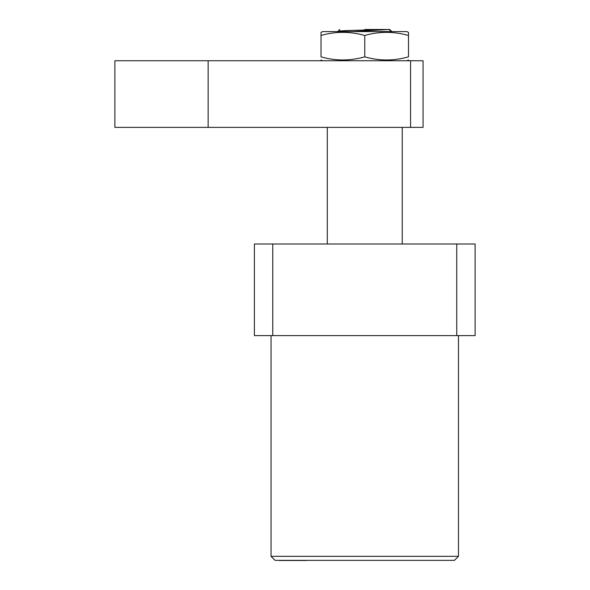 <?xml version="1.0" encoding="UTF-8"?>
<svg xmlns="http://www.w3.org/2000/svg" width="590" height="590" viewBox="0 0 590 590"><rect width="100%" height="100%" fill="white"/><g stroke="black" fill="none" stroke-linecap="round" stroke-linejoin="round"><path stroke-width="0.89" d="M279.38 560.5L306.453 560.5M271.053 335.607L271.053 556.333L275.073 560.36L271.053 556.333L458.467 556.333L454.448 560.352L458.467 556.333L458.467 335.607M275.228 560.36L454.448 560.352M254.393 243.987L254.393 335.607L272.757 335.607L272.757 243.987L254.393 243.987M456.756 335.607L475.12 335.607L475.12 243.987L456.756 243.987L456.756 335.607L272.757 335.607M456.756 243.987L272.757 243.987M352.673 31.587L388.663 29.507M339.044 31.587L338.21 31.064L346.337 30.569L384.518 29.5L388.603 29.507L391.295 31.056L391.141 31.587M391.826 31.587L389.747 29.507L388.603 29.507M384.518 29.5L364.76 29.507M208.137 60.741L208.137 127.374L114.88 127.374L114.88 60.741L423.067 60.741L423.067 127.374L410.559 127.374L410.559 60.741M179.515 60.741L138.864 60.741M208.137 127.374L410.559 127.374M321.026 32.457L322.59 31.587L406.923 31.587L408.487 32.457M321.026 32.317L321.026 35.466C335.496 31.314 350.077 31.314 364.76 35.474C379.23 31.314 393.803 31.314 408.487 35.466L408.487 32.317M396.989 59.258L394.172 59.605M408.487 35.466L408.487 56.854C408.487 61.013 408.487 61.013 408.487 56.854C408.487 61.013 408.487 61.013 408.487 56.854C393.803 61.013 379.23 61.013 364.76 56.854L364.76 35.474M349.096 31.587L345.305 31.587M335.186 31.587L335.887 31.587M397.63 33.158L392.829 32.59M364.76 56.854C350.077 61.013 335.496 61.013 321.026 56.854C321.026 61.013 321.026 61.013 321.026 56.854C321.026 61.013 321.026 61.013 321.026 56.854L321.026 34.972M402.24 127.374L402.24 243.987M327.273 127.374L327.273 243.987M339.774 29.507L338.21 31.064M406.923 60.741L408.487 60.01M322.59 60.741L321.026 60.01"/></g></svg>
